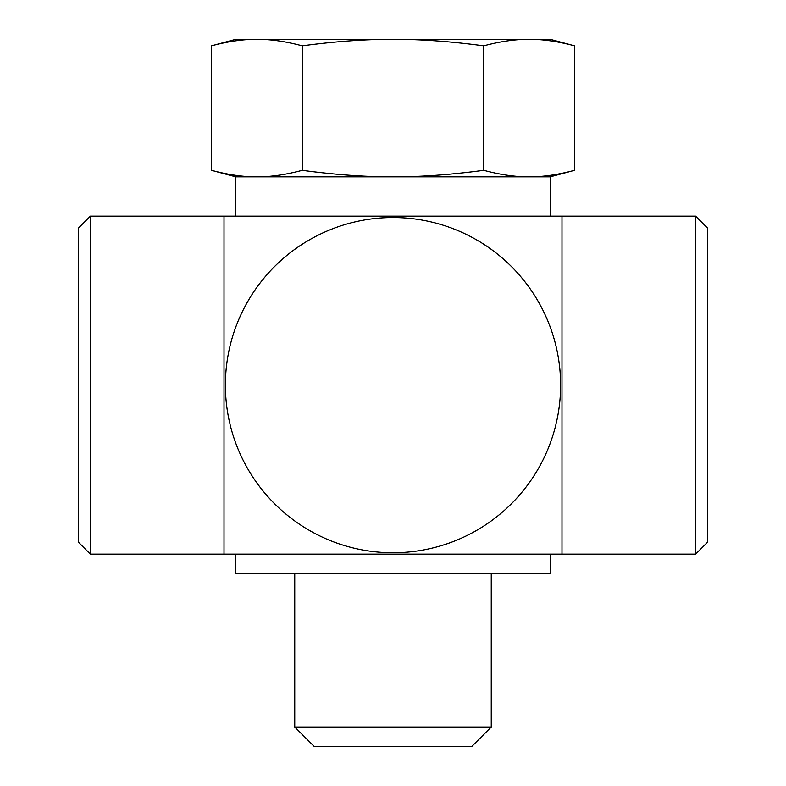 <?xml version="1.0" encoding="UTF-8"?>
<svg xmlns="http://www.w3.org/2000/svg" width="786" height="786" viewBox="0 0 786 786"><rect width="100%" height="100%" fill="white"/><g stroke="black" fill="none" stroke-linecap="round" stroke-linejoin="round"><path stroke-width="1.18" d="M224.01 554.13L224.01 216.15L90.39 216.15L90.39 554.13L561.99 554.13L561.99 216.15L224.01 216.15M560.615 385.14A167.614 167.614 0 0 1 309.193 530.295A167.614 167.614 0 0 1 309.193 239.985A167.614 167.614 0 0 1 560.615 385.14M90.39 216.15L78.6 227.94L78.6 542.34L90.39 554.13M491.25 727.05L471.6 746.7L314.4 746.7L294.75 727.05L491.25 727.05L491.25 573.78M550.2 573.78L235.8 573.78L235.8 554.13L550.2 554.13L550.2 573.78M695.61 216.15L707.4 227.94L707.4 542.34L695.61 554.13L695.61 216.15L561.99 216.15M211.483 170.336L211.483 45.814C228.274 41.344 243.405 39.172 256.865 39.3C243.405 39.172 228.274 41.344 211.483 45.814L235.8 39.3L393 39.3C419.921 39.172 450.172 41.344 483.763 45.814L483.763 170.336C500.554 174.806 515.675 176.978 529.135 176.85L550.2 176.85L550.2 216.15L235.8 216.15L235.8 176.85L211.483 170.336C228.274 174.806 243.405 176.978 256.865 176.85L235.8 176.85M483.763 45.814C500.554 41.344 515.675 39.172 529.135 39.3C542.595 39.172 557.726 41.344 574.517 45.814L574.517 170.336C557.726 174.806 542.595 176.978 529.135 176.85L256.865 176.85C270.325 176.978 285.446 174.806 302.237 170.336C335.828 174.806 366.08 176.978 393 176.85C419.921 176.978 450.172 174.806 483.763 170.336M256.865 39.3C270.325 39.172 285.446 41.344 302.237 45.814C335.828 41.344 366.08 39.172 393 39.3L550.2 39.3L574.517 45.814M302.237 45.814L302.237 170.336M294.75 727.05L294.75 573.78M695.61 554.13L561.99 554.13M550.2 176.85L574.517 170.336"/></g></svg>
